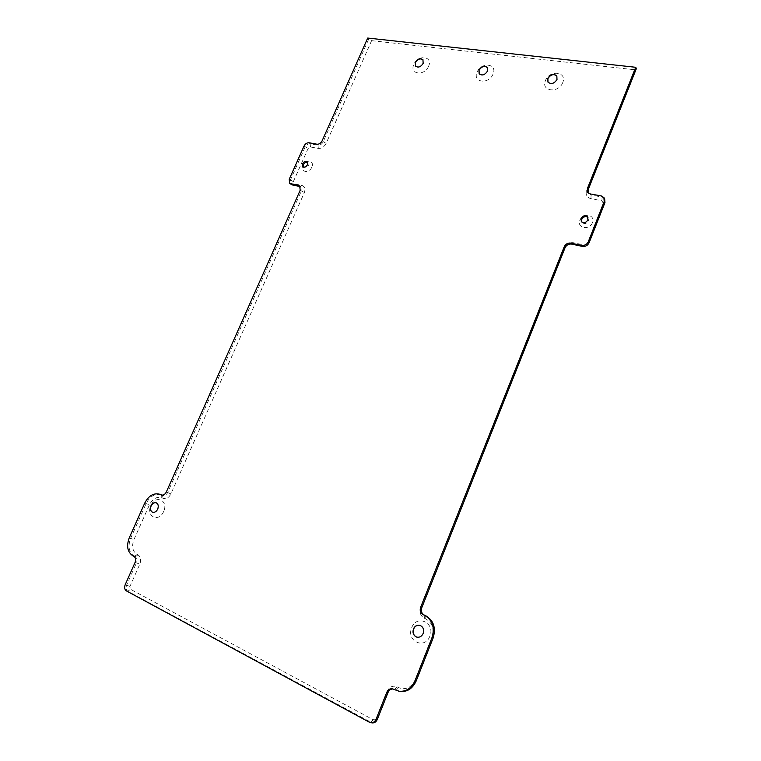 <?xml version="1.0" encoding="UTF-8"?>
<svg xmlns="http://www.w3.org/2000/svg" width="761" height="761" viewBox="0 0 761 761"><rect width="100%" height="100%" fill="white"/><g stroke="black" fill="none" stroke-linecap="round" stroke-linejoin="round"><path stroke-width="0.57" stroke-dasharray="3.81 2.85" d="M592.419 222.659C589.528 230.745 576.419 228.081 579.911 220.195C582.745 212.186 595.863 214.707 592.419 222.659M587.911 217.342L588.586 220.766C586.636 223.744 584.438 224.295 582.003 222.44L581.708 221.955M311.791 167.201C309.014 173.965 299.653 172.053 302.849 165.432C305.58 158.735 314.959 160.533 311.791 167.201M307.539 162.312L308.386 165.565C307.025 167.781 305.494 168.438 303.791 167.534L303.401 167.04M163.634 511.516C158.935 522.893 145.598 516.491 150.887 505.542C155.482 494.308 168.885 500.415 163.634 511.516M156.224 502.774L156.319 502.812C158.45 503.953 158.982 506.065 157.907 509.157C156.557 511.725 154.825 512.781 152.704 512.324L152.609 512.286M429.841 636.196C424.828 650.056 405.86 640.943 411.72 627.711C416.59 614.051 435.615 622.726 429.841 636.196M420.024 625.352L420.11 625.38C423.335 626.883 424.4 629.594 423.306 633.523C421.879 636.5 419.739 637.708 416.895 637.166L416.819 637.138M428.595 66.236C424.533 76.452 409.095 74.435 413.851 64.428C417.818 54.354 433.304 56.124 428.595 66.236M423.002 59.767L423.287 63.534C420.9 67.177 418.35 68.1 415.639 66.283L415.573 66.207M493.033 74.112C488.923 84.737 472.258 82.569 477.109 72.162C481.114 61.679 497.818 63.582 493.033 74.112M487.306 67.558L487.573 71.306C484.976 75.206 482.208 76.1 479.278 73.979L479.211 73.893M562.712 82.626C558.574 93.708 540.519 91.358 545.475 80.523C549.499 69.593 567.582 71.658 562.712 82.626M556.89 76.024L557.1 79.724C554.246 83.91 551.23 84.747 548.063 82.245L548.006 82.159M636.377 68.566L634.645 69.746L586.617 190.355C585.342 194.702 586.788 197.489 590.955 198.716L601.932 200.742L603.283 203.33L587.492 243.311L584.419 245.042L573.471 242.74C568.981 242.255 565.651 244.148 563.501 248.39L420.652 607.069C419.13 612.101 420.376 615.83 424.381 618.246L425.884 618.94C432.391 622.84 434.417 628.928 431.982 637.195L415.087 680.001C411.206 687.716 405.718 690.256 398.64 687.611L397.137 686.85C392.771 685.223 389.394 686.783 387.016 691.54L376.324 718.365L373.251 719.773L130.521 589.28L129.969 586.398L139.824 564.139C141.346 559.858 140.728 556.767 137.95 554.855L136.894 554.322C132.481 551.259 131.491 546.341 133.946 539.587L149.413 504.857C152.742 498.617 156.937 496.267 161.979 497.808L163.044 498.303C166.202 499.264 168.828 497.799 170.921 493.889L304.343 192.59C305.656 188.852 304.828 186.464 301.86 185.446L294.069 183.801L293.337 181.651L308.11 148.471L310.469 146.959L318.298 148.405C321.599 148.623 324.205 146.949 326.136 143.382L371.606 40.675L367.706 38.05M368.676 39.182L323.121 141.917C321.865 144.238 320.162 145.332 318.012 145.199L310.174 143.772C308.043 143.629 306.36 144.714 305.113 147.025L290.322 180.205L290.797 184.295M300.186 186.635L300.804 187.016L301.299 191.144L167.658 492.538C166.374 494.983 164.718 495.972 162.711 495.497L161.893 495.135M160.904 494.707C154.911 493.299 149.993 496.229 146.16 503.516L130.664 538.255C127.677 546.484 128.866 552.467 134.24 556.205L135.296 556.748C137.104 557.994 137.503 560.02 136.504 562.807L126.63 585.076C125.622 587.882 126.022 589.946 127.829 591.259L372.11 722.912M371.606 40.675L634.645 69.746M392.904 688.971L399.563 691.388M604.634 198.631L602.046 197.032L591.05 195.025L588.205 192.923M326.136 143.382L322.074 140.918M300.205 190.212L304.343 192.59M170.921 493.889L166.307 492.034M126.383 590.897L127.829 591.259L130.521 589.28M373.251 719.773L370.693 722.446L369.446 722.265M135.087 562.408L139.824 564.139M129.969 586.398L125.194 584.705M393.437 689.2L394.636 689.437L397.137 686.85M394.94 689.97L396.139 690.208L398.64 687.611M144.78 503.031L149.413 504.857M129.256 537.827L133.946 539.587M161.541 495.059L162.521 495.421L163.044 498.303M132.823 555.796L134.24 556.205L136.894 554.322M137.95 554.855L135.296 556.748L133.879 556.339M304.048 146.045L308.11 148.471M293.337 181.651L289.218 179.273M316.957 144.209L318.012 145.199L318.298 148.405M310.469 146.959L310.174 143.772L309.109 142.783M601.285 195.948L602.046 197.032L601.932 200.742M590.955 198.716L591.05 195.025L590.279 193.941M291.891 184.828L294.069 183.801M299.682 186.474L301.86 185.446M161.456 494.935L161.979 497.808M377.294 719.43L376.324 718.365M388.015 692.5L387.016 691.54M416.2 680.933L415.087 680.001M433.152 637.965L431.982 637.195M425.713 615.716L425.884 618.94M424.2 615.021L424.381 618.246M421.765 607.716L420.652 607.069M565.033 247.791L563.501 248.39M571.559 244.091L573.471 242.74M582.517 246.412L584.419 245.042M589.128 242.683L587.492 243.311M604.957 202.569L603.283 203.33M588.215 189.565L586.617 190.355M581.318 221.546L582.003 222.44M302.868 166.707L303.791 167.534M307.149 161.808L308.072 162.635M587.625 216.856L588.291 217.76M587.768 192.419L588.548 193.503M392.305 688.81L393.513 689.047M161.351 494.992L162.711 495.497M299.71 186.084L300.804 187.016"/><path stroke-width="1.14" d="M581.708 221.955L581.699 219.406C583.364 216.676 585.437 215.981 587.911 217.342M587.92 219.872C585.96 222.849 583.763 223.411 581.318 221.546L581.014 218.512C582.983 215.525 585.19 214.973 587.625 216.856L587.92 219.872M303.401 167.04L303.468 164.595C304.524 162.711 305.884 161.95 307.539 162.312M307.463 164.737C306.103 166.963 304.571 167.62 302.868 166.707L302.545 163.767C303.905 161.541 305.446 160.894 307.149 161.808L307.463 164.737M152.609 512.286C150.526 511.107 150.022 508.995 151.097 505.96C152.409 503.43 154.122 502.374 156.224 502.774M157.708 509.09C156.357 511.658 154.626 512.714 152.504 512.258C150.345 511.116 149.812 508.995 150.897 505.894C152.257 503.306 153.998 502.26 156.119 502.745C158.25 503.887 158.783 505.998 157.708 509.09M416.819 637.138C413.575 635.616 412.51 632.905 413.623 628.986C415.049 626.008 417.18 624.8 420.024 625.352M423.145 633.475C421.708 636.453 419.577 637.661 416.733 637.109C413.432 635.625 412.348 632.905 413.451 628.928C414.907 625.923 417.066 624.724 419.939 625.323C423.173 626.826 424.238 629.547 423.145 633.475M415.573 66.207L415.401 62.583C417.732 58.977 420.262 58.045 423.002 59.767M423.154 63.372C420.766 67.016 418.217 67.938 415.506 66.121L415.268 62.412C417.665 58.759 420.215 57.855 422.935 59.681L423.154 63.372M479.211 73.893L479.059 70.278C481.599 66.426 484.348 65.522 487.306 67.558M487.449 71.144C484.852 75.044 482.084 75.929 479.145 73.807L478.935 70.107C481.542 66.207 484.31 65.322 487.249 67.472L487.449 71.144M548.006 82.159L547.882 78.602C550.688 74.454 553.694 73.598 556.89 76.024M556.985 79.544C554.132 83.739 551.116 84.576 547.949 82.074L547.768 78.431C550.641 74.236 553.666 73.398 556.833 75.938L556.985 79.544M588.215 189.565L636.377 68.566L635.701 67.291L587.435 188.481L588.215 189.565L588.205 192.923M289.703 183.363L291.891 184.828L299.682 186.474L298.588 185.541L289.703 183.363L289.218 179.273L304.048 146.045C305.294 143.734 306.978 142.649 309.109 142.783L316.957 144.209C319.106 144.343 320.809 143.249 322.074 140.918L367.706 38.05L635.701 67.291M377.294 719.43L388.015 692.5L386.807 692.272L376.058 719.25L377.294 719.43C376.153 721.913 374.431 723.074 372.11 722.912L369.446 722.265L126.383 590.897C124.576 589.585 124.186 587.521 125.194 584.705L135.087 562.408C136.086 559.611 135.686 557.585 133.879 556.339L132.823 555.796C127.448 552.048 126.259 546.056 129.256 537.827L144.78 503.031C148.623 495.734 153.541 492.795 159.544 494.203L161.351 494.992C163.358 495.468 165.013 494.479 166.307 492.034L300.205 190.212L299.71 186.084L298.588 185.541M386.807 692.272C388.015 689.666 389.851 688.515 392.305 688.81L399.563 691.388C407.002 692.263 412.548 688.781 416.2 680.933L433.152 637.965C436.11 627.863 433.637 620.453 425.713 615.716L424.2 615.021C421.584 613.452 420.766 611.016 421.765 607.716L565.033 247.791C566.441 245.013 568.619 243.777 571.559 244.091L582.517 246.412C585.504 246.735 587.701 245.499 589.128 242.683L604.957 202.569L604.634 198.631L603.882 197.546L601.285 195.948L590.279 193.941L587.768 192.419L587.435 188.481M565.033 247.791L564.215 246.792L420.624 607.335L421.765 607.716M564.215 246.792C565.623 244.005 567.801 242.778 570.74 243.092L581.718 245.413C584.705 245.727 586.912 244.481 588.339 241.675L604.205 201.494L603.882 197.546M370.864 722.741C373.185 722.902 374.916 721.742 376.058 719.25M398.364 691.159C405.822 692.034 411.368 688.543 415.03 680.676L432.02 637.632C434.997 627.511 432.514 620.082 424.581 615.345L423.068 614.65C420.443 613.071 419.634 610.636 420.624 607.335M161.893 495.135L159.544 494.203M388.015 692.5C389.061 690.17 390.697 688.99 392.904 688.971M299.682 186.474L300.186 186.635M424.581 615.345L425.713 615.716M424.2 615.021L423.068 614.65M432.02 637.632L433.152 637.965M415.03 680.676L416.2 680.933M160.095 494.431L161.456 494.935M290.797 183.886L291.891 184.828M588.339 241.675L589.128 242.683M604.957 202.569L604.205 201.494M570.74 243.092L571.559 244.091M582.517 246.412L581.718 245.413"/></g></svg>
